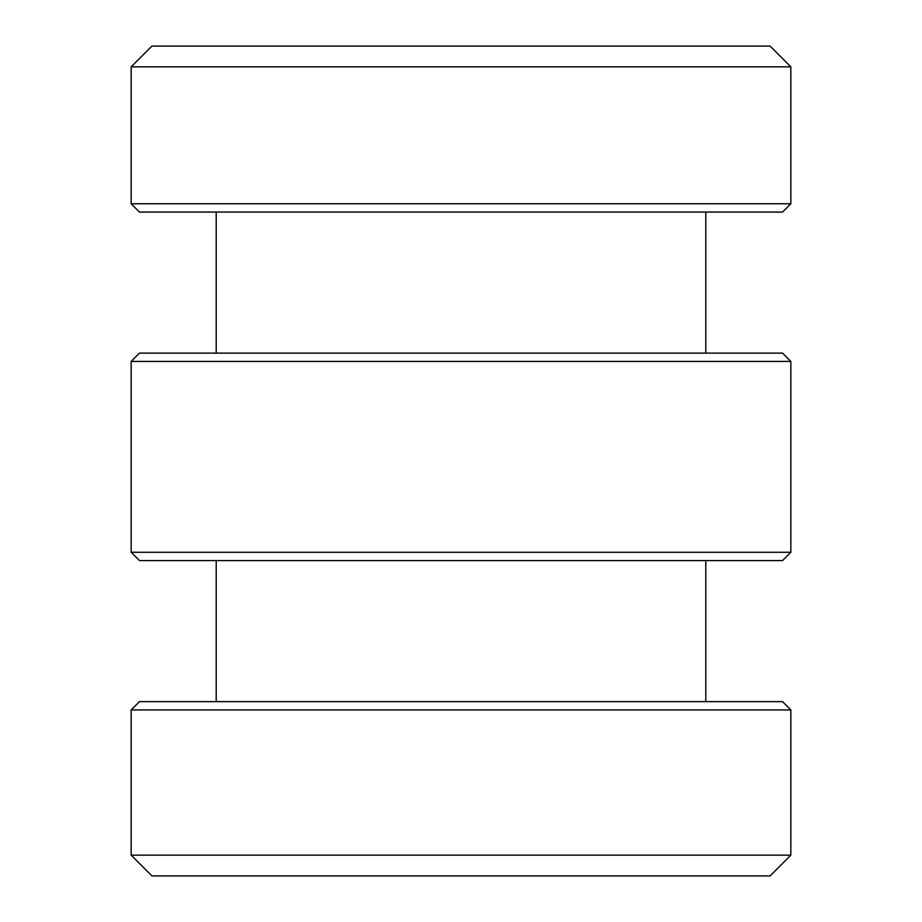<?xml version="1.0" encoding="UTF-8"?>
<svg xmlns="http://www.w3.org/2000/svg" width="922" height="922" viewBox="0 0 922 922"><rect width="100%" height="100%" fill="white"/><g stroke="black" fill="none" stroke-linecap="round" stroke-linejoin="round"><path stroke-width="1.38" d="M790.846 203.762L131.155 203.762L131.155 66.845L790.846 66.845L790.846 203.762L782.548 212.06L139.453 212.06L131.155 203.762M131.155 361.424L790.846 361.424L782.548 353.126L139.453 353.126L131.155 361.424L131.155 552.278L790.846 552.278L790.846 361.424M131.155 552.278L139.453 560.576L782.548 560.576L790.846 552.278M782.548 701.642L139.453 701.642L131.155 709.94L790.846 709.94L782.548 701.642M131.155 709.94L131.155 855.155L151.9 875.9L770.101 875.9L790.846 855.155L131.155 855.155M790.846 66.845L770.101 46.1L151.9 46.1L131.155 66.845M705.791 560.576L705.791 701.642M705.791 212.06L705.791 353.126M790.846 855.155L790.846 709.94M216.209 560.576L216.209 701.642M216.209 212.06L216.209 353.126"/></g></svg>
